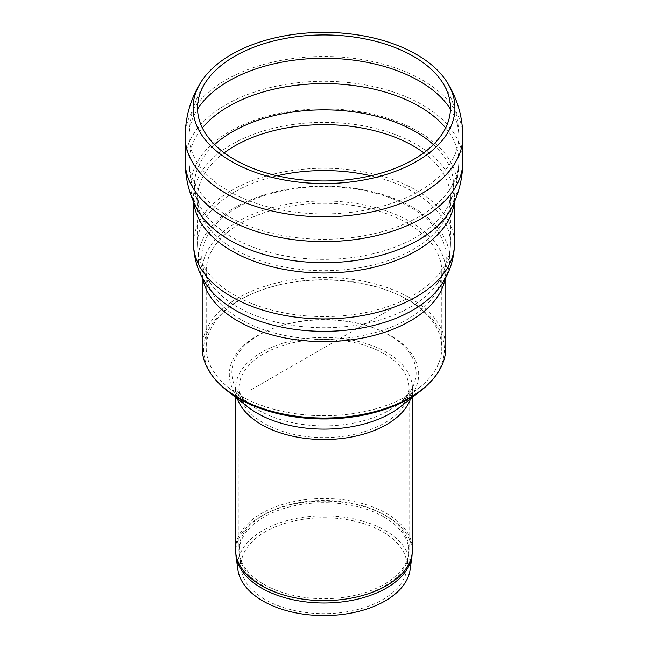 <?xml version="1.0" encoding="UTF-8"?>
<svg xmlns="http://www.w3.org/2000/svg" width="648" height="648" viewBox="0 0 648 648"><rect width="100%" height="100%" fill="white"/><g stroke="black" fill="none" stroke-linecap="round" stroke-linejoin="round"><path stroke-width="0.49" stroke-dasharray="3.24 2.43" d="M202.192 347.741A121.808 70.324 180 0 1 324 277.417A121.808 70.324 180 0 1 445.808 347.741M240.7 395.831A117.798 68.016 0 0 0 369.077 410.573A117.798 68.016 0 0 0 441.798 347.741A117.798 68.016 0 0 0 324 279.725A117.798 68.016 0 0 0 206.202 347.741A117.798 68.016 0 0 0 240.7 395.831A117.798 68.016 180 0 1 229.173 388.095A117.798 68.016 180 0 1 260.577 290.426A117.798 68.016 180 0 1 387.423 290.426A117.798 68.016 180 0 1 418.827 388.095A117.798 68.016 180 0 1 240.7 395.831M217.615 381.988A120.358 69.49 180 0 1 259.2 290.936A120.358 69.49 180 0 1 388.8 290.936A120.358 69.49 180 0 1 430.385 381.988M237.881 569.673A86.387 49.88 180 0 1 287.809 520.433A86.387 49.88 180 0 1 385.09 530.453A86.387 49.88 180 0 1 410.119 569.673M382.717 531.822A83.033 47.936 180 0 1 406.774 569.519A83.033 47.936 180 0 1 324 613.664A83.033 47.936 180 0 1 241.226 569.519A83.033 47.936 180 0 1 289.211 522.191A83.033 47.936 180 0 1 382.717 531.822M250.849 389.975L397.151 305.508M185.174 136.639A138.826 80.15 180 0 1 225.836 79.963A138.826 80.15 180 0 1 377.128 62.589A138.826 80.15 180 0 1 462.826 136.639M185.174 161.449A138.826 80.15 180 0 1 225.836 104.773A138.826 80.15 180 0 1 377.128 87.399A138.826 80.15 180 0 1 462.826 161.449M193.768 202.33A130.483 75.33 180 0 1 193.517 197.672L195.947 206.996A133.221 76.91 180 0 1 229.797 131.414A133.221 76.91 180 0 1 391.627 119.532A133.221 76.91 180 0 1 452.045 207.02M193.517 201.755L193.517 197.672A130.483 75.33 180 0 1 231.733 144.407A130.483 75.33 180 0 1 373.937 128.077A130.483 75.33 180 0 1 454.483 197.672A130.483 75.33 180 0 1 454.232 202.33M193.517 243.583A130.483 75.33 180 0 1 231.733 190.318A130.483 75.33 180 0 1 373.937 173.988A130.483 75.33 180 0 1 454.483 243.583M202.881 278.762A121.808 70.324 180 0 1 202.192 271.301C201.884 275.441 203.837 280.616 208.049 286.829A125.736 72.592 180 0 1 235.094 207.425A125.736 72.592 180 0 1 394.081 198.482A125.736 72.592 180 0 1 439.952 286.829C444.164 280.616 446.116 275.441 445.808 271.301A121.808 70.324 180 0 1 445.119 278.762M202.192 277.506L202.192 271.301A121.808 70.324 180 0 1 237.873 221.576A121.808 70.324 180 0 1 370.616 206.331A121.808 70.324 180 0 1 445.808 271.301L445.808 277.506M240.7 319.399A117.798 68.016 180 0 1 206.202 271.301A117.798 68.016 180 0 1 240.7 223.212A117.798 68.016 180 0 1 369.077 208.47A117.798 68.016 180 0 1 441.798 271.301A117.798 68.016 180 0 1 369.077 334.141A117.798 68.016 180 0 1 240.7 319.399M237.573 207.287A122.221 70.567 180 0 1 392.121 198.596A122.221 70.567 180 0 1 436.712 284.472A122.221 70.567 180 0 1 324 327.75A122.221 70.567 180 0 1 211.289 284.472A122.221 70.567 180 0 1 237.573 207.287M370.907 175.77A126.482 73.022 180 0 1 450.482 243.583A126.482 73.022 180 0 1 372.398 311.048A126.482 73.022 180 0 1 234.568 295.221A126.482 73.022 180 0 1 197.519 243.583A126.482 73.022 180 0 1 234.568 191.954A126.482 73.022 180 0 1 277.093 175.77M423.8 152.815A126.482 73.022 180 0 1 450.482 197.672A126.482 73.022 180 0 1 372.398 265.137A126.482 73.022 180 0 1 234.568 249.31A126.482 73.022 180 0 1 197.519 197.672A126.482 73.022 180 0 1 224.2 152.815M433.39 144.609A129.487 74.755 180 0 1 448.473 205.214A129.487 74.755 180 0 1 324 259.37A129.487 74.755 180 0 1 199.527 205.214A129.487 74.755 180 0 1 214.609 144.609M445.662 127.915A134.825 77.841 180 0 1 458.825 161.449A134.825 77.841 180 0 1 375.597 233.361A134.825 77.841 180 0 1 228.671 216.489A134.825 77.841 180 0 1 189.176 161.449A134.825 77.841 180 0 1 202.338 127.915M450.465 109.099A134.825 77.841 180 0 1 458.825 136.072A134.825 77.841 180 0 1 375.597 207.992A134.825 77.841 180 0 1 228.671 191.111A134.825 77.841 180 0 1 189.176 136.072A134.825 77.841 180 0 1 197.535 109.099M384.175 353.751A85.099 49.127 180 0 1 409.099 388.492A85.099 49.127 180 0 1 384.175 423.233A85.099 49.127 180 0 1 291.438 433.877A85.099 49.127 180 0 1 238.901 388.492A85.099 49.127 180 0 1 291.438 343.1A85.099 49.127 180 0 1 384.175 353.751M389.14 410.338A92.121 53.185 0 0 0 398.156 404.287A92.121 53.185 0 0 0 385.803 333.283A92.121 53.185 0 0 0 262.197 333.283A92.121 53.185 0 0 0 249.845 404.287A92.121 53.185 0 0 0 258.86 410.338A92.121 53.185 0 0 0 389.14 410.338M384.175 514.852A85.099 49.127 0 0 0 263.825 514.852A85.099 49.127 0 0 0 238.901 549.593A85.099 49.127 0 0 0 324 598.728A85.099 49.127 0 0 0 409.099 549.593A85.099 49.127 0 0 0 384.175 514.852M410.63 398.755A88.436 51.054 0 0 0 412.436 388.492A88.436 51.054 0 0 0 386.532 352.391A88.436 51.054 0 0 0 261.468 352.391A88.436 51.054 0 0 0 235.564 388.492A88.436 51.054 0 0 0 237.371 398.755M235.564 397.337L235.564 388.492C235.289 390.947 236.625 394.349 239.558 398.682L247.787 406.912A94.681 54.667 180 0 1 257.054 335.826A94.681 54.667 180 0 1 385.738 333.031A94.681 54.667 180 0 1 400.213 406.912L408.443 398.682C411.375 394.349 412.711 390.947 412.436 388.492L412.436 397.337M235.564 549.569A88.436 51.054 180 0 1 261.468 513.459A88.436 51.054 180 0 1 386.532 513.459A88.436 51.054 180 0 1 412.436 549.569M384.07 517.039A84.953 49.046 180 0 1 408.686 555.595A84.953 49.046 180 0 1 324 600.761A84.953 49.046 180 0 1 239.315 555.595A84.953 49.046 180 0 1 263.93 517.039A84.953 49.046 180 0 1 384.07 517.039M411.99 556.081A88.266 50.957 0 0 0 386.411 516.019A88.266 50.957 0 0 0 261.589 516.019A88.266 50.957 0 0 0 236.01 556.081M454.483 201.755L454.483 197.672L452.053 206.996M206.202 81.381C195.072 97.848 189.394 116.081 189.176 136.072L189.176 161.449C189.257 176.864 192.707 191.46 199.527 205.214L197.519 197.672L197.519 243.583C197.753 258.625 202.346 272.257 211.289 284.472C207.368 278.356 205.675 273.974 206.202 271.301L206.202 347.741M441.798 81.381C452.928 97.848 458.606 116.081 458.825 136.072L458.825 161.449C458.744 176.864 455.293 191.46 448.473 205.214L450.482 197.672L450.482 243.583C450.247 258.625 445.654 272.257 436.712 284.472C440.632 278.356 442.325 273.974 441.798 271.301L441.798 347.741M406.774 569.519L409.099 549.593L409.099 388.492C408.556 389.74 411.124 392.85 398.156 404.287L418.827 388.095M229.173 388.095L249.845 404.287C242.19 397.394 238.569 392.526 238.991 389.691L238.901 549.593L241.226 569.519M260.577 290.426L259.2 290.936M387.423 290.426L388.8 290.936"/><path stroke-width="0.97" d="M445.808 277.506L445.808 347.741A121.808 70.324 180 0 1 370.616 412.711A121.808 70.324 180 0 1 237.873 397.467A121.808 70.324 180 0 1 202.192 347.741L202.192 277.506M231.417 54.505A130.937 75.597 180 0 1 447.387 82.66A130.937 75.597 180 0 1 323.992 183.554A130.937 75.597 180 0 1 200.621 82.66A130.937 75.597 180 0 1 231.417 54.505M234.568 56.327A126.482 73.022 180 0 1 441.798 81.381A126.482 73.022 180 0 1 324 180.978A126.482 73.022 180 0 1 206.202 81.373A126.482 73.022 180 0 1 234.568 56.327M430.385 381.988A120.358 69.49 180 0 1 420.884 390.72A120.358 69.49 180 0 1 238.893 398.625A120.358 69.49 180 0 1 227.116 390.72A120.358 69.49 180 0 1 217.615 381.988M411.99 556.081L410.119 569.673A86.387 49.88 180 0 1 324 615.6A86.387 49.88 180 0 1 237.881 569.673L236.01 556.081A88.266 50.957 0 0 0 324 603.013A88.266 50.957 0 0 0 411.99 556.081L412.436 549.569A88.436 51.054 180 0 1 324 600.623A88.436 51.054 180 0 1 235.564 549.569L235.564 397.337M447.387 82.66C457.52 99.176 462.664 117.167 462.826 136.639A138.826 80.15 180 0 1 377.128 210.681A138.826 80.15 180 0 1 225.836 193.307A138.826 80.15 180 0 1 185.174 136.639C185.336 117.167 190.48 99.176 200.613 82.66M462.826 136.639L462.826 161.449A138.826 80.15 180 0 1 377.128 235.499A138.826 80.15 180 0 1 225.836 218.125A138.826 80.15 180 0 1 185.174 161.449C185.255 177.495 188.843 192.675 195.947 206.996A133.221 76.91 180 0 0 323.976 262.707A133.221 76.91 180 0 0 452.045 207.02M454.232 202.33A130.483 75.33 180 0 1 370.178 268.134A130.483 75.33 180 0 1 231.733 250.938A130.483 75.33 180 0 1 193.768 202.33M454.483 201.755L454.483 243.583A130.483 75.33 180 0 1 373.937 313.187A130.483 75.33 180 0 1 231.733 296.857A130.483 75.33 180 0 1 193.517 243.583L193.517 201.755M454.483 243.583C454.24 259.516 449.396 273.926 439.952 286.829A125.736 72.592 180 0 1 324 331.347A125.736 72.592 180 0 1 208.049 286.829C198.604 273.926 193.76 259.516 193.517 243.583M445.119 278.762A121.808 70.324 180 0 1 364.573 337.616A121.808 70.324 180 0 1 237.873 321.027A121.808 70.324 180 0 1 202.881 278.762M277.093 175.77A126.482 73.022 180 0 1 370.907 175.77M224.2 152.815A126.482 73.022 180 0 1 234.568 146.043A126.482 73.022 180 0 1 423.8 152.815M214.609 144.609A129.487 74.755 180 0 1 232.438 131.747A129.487 74.755 180 0 1 433.39 144.609M202.338 127.915A134.825 77.841 180 0 1 228.671 106.41A134.825 77.841 180 0 1 445.662 127.915M197.535 109.099A134.825 77.841 180 0 1 228.671 81.032A134.825 77.841 180 0 1 450.465 109.099M237.371 398.755A88.436 51.054 0 0 0 324 439.547A88.436 51.054 0 0 0 410.63 398.755M420.884 390.72L400.213 406.912A94.681 54.667 180 0 1 257.054 413.132A94.681 54.667 180 0 1 247.787 406.912L227.116 390.72M185.174 136.639L185.174 161.449M462.826 161.449C462.745 177.495 459.157 192.675 452.053 206.996M412.436 397.337L412.436 549.569M236.01 556.081L235.564 549.569"/></g></svg>
